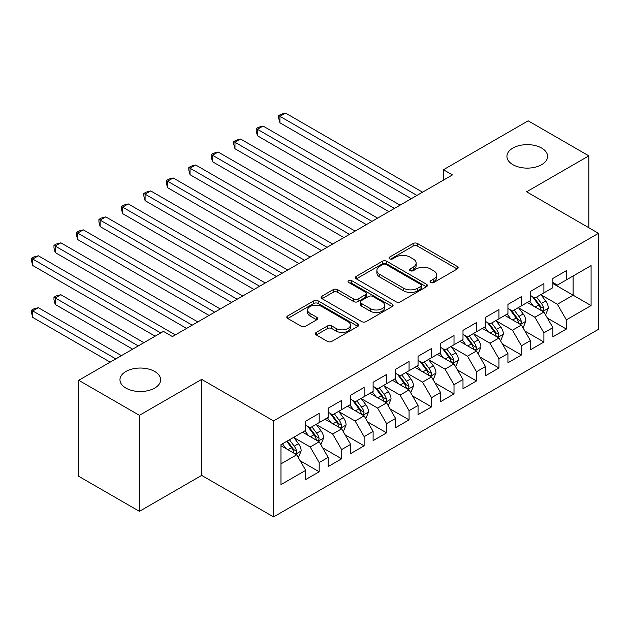 <?xml version="1.0" encoding="UTF-8"?>
<svg xmlns="http://www.w3.org/2000/svg" width="630" height="630" viewBox="0 0 630 630"><rect width="100%" height="100%" fill="white"/><g stroke="black" fill="none" stroke-linecap="round" stroke-linejoin="round"><path stroke-width="0.94" d="M430.699 282.516A2.181 1.26 0 0 0 433.786 282.516L457.223 268.986A3.119 1.803 0 0 0 458.136 267.711A3.119 1.803 0 0 0 457.223 266.443L417.525 243.519A3.119 1.803 0 0 0 413.107 243.519L389.679 257.048A2.181 1.26 0 0 0 389.033 257.938A2.181 1.26 0 0 0 389.679 258.836A2.181 1.26 0 0 0 392.766 258.836L395.798 257.079A9.986 5.764 0 0 1 409.909 257.079L413.225 258.993A9.986 5.764 0 0 1 416.147 263.064A9.986 5.764 0 0 1 413.225 267.144L410.185 268.892A2.181 1.26 0 0 0 409.547 269.782A2.181 1.26 0 0 0 410.185 270.672A2.181 1.26 0 0 0 413.28 270.672L416.312 268.923A9.986 5.764 0 0 1 430.424 268.923L433.731 270.837A9.986 5.764 0 0 1 436.661 274.908A9.986 5.764 0 0 1 433.731 278.988L430.699 280.736A2.181 1.26 0 0 0 430.062 281.626A2.181 1.26 0 0 0 430.699 282.516L430.699 280.736M154.689 371.48A20.341 11.742 0 0 0 132.52 368.936A20.341 11.742 0 0 0 119.968 379.788A20.341 11.742 0 0 0 125.921 388.088A20.341 11.742 0 0 0 148.089 390.632A20.341 11.742 0 0 0 160.642 379.788A20.341 11.742 0 0 0 154.689 371.48M541.65 148.074A20.341 11.742 0 0 0 519.482 145.53A20.341 11.742 0 0 0 506.93 156.374A20.341 11.742 0 0 0 512.883 164.682A20.341 11.742 0 0 0 535.051 167.226A20.341 11.742 0 0 0 547.604 156.374A20.341 11.742 0 0 0 541.65 148.074M316.276 332.404A3.119 1.803 0 0 0 315.362 333.68A3.119 1.803 0 0 0 316.276 334.955L327.419 341.381A3.119 1.803 0 0 0 331.829 341.381L357.856 326.356A3.119 1.803 0 0 0 358.769 325.08A3.119 1.803 0 0 0 357.856 323.812L318.158 300.888A3.119 1.803 0 0 0 313.74 300.888L287.713 315.913A3.119 1.803 0 0 0 286.8 317.189A3.119 1.803 0 0 0 287.713 318.465L301.171 326.23A3.119 1.803 0 0 0 305.582 326.23L316.717 319.796A3.119 1.803 0 0 0 317.63 318.528A3.119 1.803 0 0 0 316.717 317.252L310.047 313.401A8.348 4.819 0 0 1 307.605 309.991A8.348 4.819 0 0 1 312.756 305.542A8.348 4.819 0 0 1 321.851 306.589L347.988 321.678A8.348 4.819 0 0 1 350.43 325.08A8.348 4.819 0 0 1 345.279 329.537A8.348 4.819 0 0 1 336.184 328.49L331.829 325.978A3.119 1.803 0 0 0 327.419 325.978L316.276 332.404L316.276 334.955M139.411 415.335L139.411 511.34L201.655 475.398L201.655 379.394L139.411 415.335L78.734 380.3L163.453 331.388L172.439 336.577L452.434 174.927L443.449 169.738L443.449 180.117M201.655 379.394L273.562 420.911L598.5 233.313L598.5 329.317L273.562 516.915L273.562 420.911M588.837 227.729L588.837 155.854L526.593 191.796L598.5 233.313M588.837 155.854L528.16 120.826L443.449 169.738M396.018 301.778A3.119 1.803 0 0 0 400.428 301.778L426.455 286.752A3.119 1.803 0 0 0 427.368 285.477A3.119 1.803 0 0 0 426.455 284.209L386.749 261.285A3.119 1.803 0 0 0 382.339 261.285L356.312 276.31A3.119 1.803 0 0 0 355.399 277.586A3.119 1.803 0 0 0 356.312 278.854L396.018 301.778M349.579 282.988A2.181 1.26 0 0 1 351.792 283.295L351.792 280.704L392.159 304.007A3.119 1.803 0 0 1 393.073 305.282A3.119 1.803 0 0 1 392.159 306.558L366.132 321.584A3.119 1.803 0 0 1 361.714 321.584L322.017 298.659L322.017 296.116A3.119 1.803 0 0 0 321.103 297.384A3.119 1.803 0 0 0 322.017 298.659M322.017 296.116L333.152 289.682A3.119 1.803 0 0 1 337.562 289.682L353.666 298.974A3.119 1.803 0 0 0 358.076 298.974L365.471 294.714A3.119 1.803 0 0 0 366.384 293.438A3.119 1.803 0 0 0 365.471 292.162L348.705 282.484A2.181 1.26 0 0 1 348.067 281.594A2.181 1.26 0 0 1 349.414 280.429A2.181 1.26 0 0 1 351.792 280.704M552.88 283.516L573.111 295.194L573.111 275.995L591.082 265.616L566.362 279.885L566.362 270.672L552.88 278.46L552.88 287.674L543.895 292.863L543.895 283.65L530.413 291.43L530.413 300.644L521.419 305.834L521.419 296.62L507.938 304.408L507.938 313.614L498.952 318.804L498.952 309.598L485.47 317.378L485.47 326.592L476.477 331.782L476.477 322.568L462.995 330.356L462.995 339.562L454.009 344.752L454.009 335.546L440.527 343.326L440.527 352.54L431.534 357.73L431.534 348.516L418.052 356.304L418.052 365.51L409.067 370.7L409.067 361.494L395.585 369.274L395.585 378.488L386.592 383.678L386.592 374.464L373.11 382.252L373.11 391.458L364.124 396.648L364.124 387.442L350.642 395.223L350.642 404.436L341.649 409.626L341.649 400.412L328.167 408.193L328.167 417.406L319.182 422.596L319.182 413.382L305.7 421.171L305.7 430.384L280.98 444.654L280.98 484.612L305.7 470.342L296.706 454.773L280.98 445.694M591.082 265.616L591.082 305.574L566.362 319.843L557.377 304.274L541.083 294.871M547.375 318.095L566.362 329.057L566.362 319.843M566.362 329.057L552.88 336.845L552.88 327.632L543.895 332.821L534.909 317.252L518.616 307.842M524.908 331.065L543.895 342.035L543.895 332.821M543.895 342.035L530.413 349.815L530.413 340.602L521.419 345.791L512.434 330.222L496.141 320.82M502.433 344.043L521.419 355.005L521.419 345.791M521.419 355.005L507.938 362.786L507.938 353.58L498.952 358.769L489.967 343.2L473.673 333.79M479.966 357.013L498.952 367.975L498.952 358.769M498.952 367.975L485.47 375.764L485.47 366.55L476.477 371.739L467.491 356.17L451.198 346.768M457.49 369.991L476.477 380.953L476.477 371.739M476.477 380.953L462.995 388.734L462.995 379.528L454.009 384.717L445.016 369.148L428.731 359.738M435.023 382.961L454.009 393.923L454.009 384.717M454.009 393.923L440.527 401.712L440.527 392.498L431.534 397.688L422.549 382.119L406.255 372.716M412.548 395.939L431.534 406.901L431.534 397.688M431.534 406.901L418.052 414.682L418.052 405.476L409.067 410.666L400.074 395.097L383.788 385.686M390.08 408.909L409.067 419.871L409.067 410.666M409.067 419.871L395.585 427.66L395.585 418.446L386.592 423.636L377.606 408.067L361.313 398.664M367.605 421.887L386.592 432.849L386.592 423.636M386.592 432.849L373.11 440.63L373.11 431.424L364.124 436.614L355.131 421.045L338.845 411.634M345.138 434.858L364.124 445.82L364.124 436.614M364.124 445.82L350.642 453.608L350.642 444.394L341.649 449.584L332.664 434.015L316.37 424.612M322.662 447.835L341.649 458.798L341.649 449.584M341.649 458.798L328.167 466.578L328.167 457.364L319.182 462.554L310.188 446.985L293.903 437.582M300.195 460.806L319.182 471.768L319.182 462.554M319.182 471.768L305.7 479.556L305.7 470.342M305.7 425.195L310.188 427.786L319.182 422.596M280.98 463.853L296.706 454.773M328.167 412.217L332.664 414.816L341.649 409.626M310.188 446.985L319.182 441.795L302.55 432.196M328.167 457.364L319.182 441.795M350.642 399.247L355.131 401.838L364.124 396.648M332.664 434.015L341.649 428.825L325.025 419.226M350.642 444.394L341.649 428.825M373.11 386.269L377.606 388.868L386.592 383.678M355.131 421.045L364.124 415.855L347.492 406.248M373.11 431.424L364.124 415.855M395.585 373.299L400.074 375.889L409.067 370.7M377.606 408.067L386.592 402.877L369.967 393.277M395.585 418.446L386.592 402.877M418.052 360.321L422.549 362.919L431.534 357.73M400.074 395.097L409.067 389.907L392.435 380.3M418.052 405.476L409.067 389.907M440.527 347.35L445.016 349.941L454.009 344.752M422.549 382.119L431.534 376.929L414.91 367.329M440.527 392.498L431.534 376.929M462.995 334.373L467.491 336.971L476.477 331.782M445.016 369.148L454.009 363.959L437.377 354.359M462.995 379.528L454.009 363.959M485.47 321.402L489.967 323.993L498.952 318.804M467.491 356.17L476.477 350.981L459.853 341.381M485.47 366.55L476.477 350.981M507.938 308.432L512.434 311.023L521.419 305.834M489.967 343.2L498.952 338.011L482.32 328.411M507.938 353.58L498.952 338.011M530.413 295.454L534.909 298.053L543.895 292.863M512.434 330.222L521.419 325.033L504.795 315.433M530.413 340.602L521.419 325.033M552.88 282.484L557.377 285.075L566.362 279.885M534.909 317.252L543.895 312.063L527.263 302.463M552.88 327.632L543.895 312.063M78.734 380.3L78.734 476.312L139.411 511.34M201.655 475.398L273.562 516.915M557.377 304.274L573.111 295.194L591.082 305.574M431.574 282.823L433.731 281.579A9.986 5.764 0 0 0 436.661 277.507L436.661 274.908M416.147 263.064L416.147 265.663A9.986 5.764 0 0 1 413.225 269.734L411.059 270.987M457.183 269.01L417.525 246.109A3.119 1.803 0 0 0 413.107 246.109L390.545 259.143M426.416 286.776L386.749 263.875A3.119 1.803 0 0 0 382.339 263.875L356.352 278.877M420.942 286.366A2.181 1.26 0 0 0 421.58 285.477A2.181 1.26 0 0 0 420.942 284.587L386.088 264.466A2.181 1.26 0 0 0 383.001 264.466L379.803 266.317A9.986 5.764 0 0 0 376.882 270.388A9.986 5.764 0 0 0 379.803 274.459L403.625 288.217A9.986 5.764 0 0 0 417.745 288.217L420.942 286.366L420.942 288.965A2.181 1.26 0 0 0 421.58 288.075L421.58 285.477M376.882 270.388L376.882 272.987A9.986 5.764 0 0 0 379.803 277.058L379.803 274.459M420.942 288.965L417.745 290.808A9.986 5.764 0 0 1 403.625 290.808L379.803 277.058M322.056 298.683L333.152 292.273L333.152 289.682M366.384 293.438L366.384 296.029A3.119 1.803 0 0 1 365.471 297.305L358.076 301.573A3.119 1.803 0 0 1 353.666 301.573L337.562 292.273A3.119 1.803 0 0 0 333.152 292.273M351.792 283.295L392.112 306.582M370.377 308.621A8.348 4.819 0 0 0 379.465 309.669A8.348 4.819 0 0 0 384.623 305.219A8.348 4.819 0 0 0 382.174 301.809L372.968 296.494A3.119 1.803 0 0 0 368.558 296.494L361.163 300.762A3.119 1.803 0 0 0 360.25 302.038A3.119 1.803 0 0 0 361.163 303.306L370.377 308.621L370.377 311.22A8.348 4.819 0 0 0 379.465 312.26A8.348 4.819 0 0 0 384.623 307.81L384.623 305.219M360.25 302.038L360.25 304.629A3.119 1.803 0 0 0 361.163 305.904L361.163 303.306M370.377 311.22L361.163 305.904M350.43 325.08L350.43 327.679A8.348 4.819 0 0 1 345.279 332.128A8.348 4.819 0 0 1 336.184 331.089L331.829 328.569A3.119 1.803 0 0 0 327.419 328.569L316.323 334.979M307.605 309.991L307.605 312.59A8.348 4.819 0 0 0 310.047 315.992L310.047 313.401M316.677 319.82L310.047 315.992M357.816 326.379L318.158 303.479A3.119 1.803 0 0 0 313.74 303.479L287.76 318.489M545.556 314.945L548.344 308.141A8.418 4.859 -120 0 0 545.659 300.975L540.879 294.596M533.271 305.928L529.649 301.085M527.948 302.857L527.538 302.305M279.925 174.707L366.369 224.619L234.982 148.759L234.982 142.27L240.597 139.033L377.606 218.13M542.304 311.141L543.611 309.968L543.792 308.503A8.418 4.859 -120 0 0 541.383 303.44L536.61 297.061M533.886 297.462L539.784 305.329A4.292 2.481 60 0 1 540.564 306.637L543.792 308.503M532.405 296.604L538.689 304.991A8.418 4.859 60 0 1 541.099 310.062L541.272 310.543M416.934 195.426L279.925 116.322L285.54 113.085L422.549 192.181M411.311 198.671L279.925 122.811L279.925 116.322L278.688 115.613L280.933 114.313L285.54 113.085M279.925 122.811L278.688 118.204L278.688 115.613M523.089 327.915L525.869 321.119A8.418 4.859 -120 0 0 523.183 313.945L518.411 307.574M510.804 318.906L507.174 314.063M505.481 315.827L505.063 315.276M257.45 187.685L343.901 237.589L212.507 161.737L212.507 155.248L218.122 152.003L355.131 231.108M519.837 324.119L521.144 322.946L521.325 321.473A8.418 4.859 -120 0 0 518.915 316.41L514.143 310.039M511.418 310.433L517.309 318.308A4.292 2.481 60 0 1 518.088 319.607L521.325 321.473M509.938 309.582L516.214 317.969A8.418 4.859 60 0 1 518.632 323.032L518.797 323.521M500.614 340.893L503.401 334.089A8.418 4.859 -120 0 0 500.716 326.923L495.936 320.544M488.329 331.876L484.706 327.033M483.005 328.805L482.596 328.254M234.982 200.655L321.426 250.567L190.039 174.707L190.039 168.218L195.654 164.973L332.664 244.078M497.361 337.089L498.669 335.916L498.85 334.451A8.418 4.859 -120 0 0 496.44 329.388L491.668 323.009M488.943 323.411L494.841 331.278A4.292 2.481 60 0 1 495.621 332.585L498.85 334.451M487.462 322.552L493.747 330.939A8.418 4.859 60 0 1 496.156 336.003L496.33 336.491M394.459 208.404L257.45 129.3L263.072 126.055L400.074 205.159M388.844 211.641L257.45 135.789L257.45 129.3L256.213 128.583L258.465 127.291L263.072 126.055M257.45 135.789L256.213 131.182L256.213 128.583M371.983 221.374L233.746 141.561L235.99 140.262L240.597 139.033M234.982 148.759L233.746 144.152L233.746 141.561M478.146 353.863L480.926 347.067A8.418 4.859 -120 0 0 478.241 339.893L473.469 333.522M465.861 344.854L462.231 340.011M460.538 341.775L460.12 341.224M212.507 213.633L298.951 263.537M474.894 350.067L476.201 348.894L476.382 347.421A8.418 4.859 -120 0 0 473.973 342.358L469.2 335.987M466.476 336.381L472.366 344.256A4.292 2.481 60 0 1 473.146 345.555L476.382 347.421M464.995 335.53L471.272 343.917A8.418 4.859 60 0 1 473.689 348.981L473.855 349.469M455.671 366.833L458.459 360.037A8.418 4.859 -120 0 0 455.766 352.863L450.993 346.492M443.386 357.824L439.764 352.981M438.063 354.753L437.653 354.202M190.039 226.603L276.483 276.515L145.097 200.655L145.097 194.166L150.712 190.921L287.721 270.026M452.419 363.037L453.726 361.864L453.907 360.399A8.418 4.859 -120 0 0 451.497 355.336L446.725 348.957M444 349.359L449.899 357.226A4.292 2.481 60 0 1 450.678 358.533L453.907 360.399M442.52 348.5L448.804 356.887A8.418 4.859 60 0 1 451.214 361.951L451.387 362.439M349.516 234.344L211.27 154.531L213.523 153.24L218.122 152.003M212.507 161.737L211.27 157.13L211.27 154.531M327.041 247.322L188.803 167.509L191.047 166.21L195.654 164.973M190.039 174.707L188.803 170.1L188.803 167.509M433.204 379.811L435.984 373.015A8.418 4.859 -120 0 0 433.298 365.841L428.526 359.47M420.919 370.802L417.288 365.951M415.595 367.723L415.178 367.172M167.564 239.581L254.008 289.485L122.622 213.625L122.622 207.144L128.237 203.9L265.246 282.996M429.951 376.016L431.259 374.842L431.44 373.37A8.418 4.859 -120 0 0 429.03 368.306L424.258 361.935M421.533 362.329L427.423 370.204A4.292 2.481 60 0 1 428.203 371.503L431.44 373.37M420.052 361.478L426.329 369.865A8.418 4.859 60 0 1 428.739 374.929L428.912 375.417M304.573 260.292L167.564 181.196L173.179 177.951L310.188 257.056M298.959 263.537L167.564 187.685L167.564 181.196L166.328 180.479L168.572 179.18L173.179 177.951M167.564 187.685L166.328 183.078L166.328 180.479M410.728 392.781L413.516 385.985A8.418 4.859 -120 0 0 410.823 378.811L406.051 372.44M398.443 383.772L394.813 378.929M393.12 380.701L392.71 380.15M145.097 252.551L231.541 302.463L100.154 226.603L100.154 220.114L105.769 216.87L242.778 295.974M407.476 388.986L408.783 387.812L408.965 386.348A8.418 4.859 -120 0 0 406.555 381.276L401.782 374.905M399.058 375.307L404.956 383.174A4.292 2.481 60 0 1 405.736 384.481L408.965 386.348M397.577 374.448L403.862 382.835A8.418 4.859 60 0 1 406.271 387.899L406.445 388.387M282.098 273.27L143.861 193.457L146.105 192.158L150.712 190.921M145.097 200.655L143.861 196.048L143.861 193.457M388.253 405.759L391.041 398.963A8.418 4.859 -120 0 0 388.356 391.789L383.583 385.418M375.976 396.75L372.346 391.899M370.653 393.671L370.235 393.12M122.622 265.521L209.066 315.433L77.679 239.573L77.679 233.092L83.294 229.848L220.303 308.944M385.009 401.964L386.308 400.79L386.497 399.318A8.418 4.859 -120 0 0 384.087 394.254L379.315 387.883M376.59 388.277L382.481 396.152A4.292 2.481 60 0 1 383.26 397.451L386.497 399.318M375.102 387.426L381.386 395.813A8.418 4.859 60 0 1 383.796 400.877L383.969 401.365M259.631 286.24L121.385 206.427L123.63 205.128L128.237 203.9M122.622 213.625L121.385 209.026L121.385 206.427M365.786 418.73L368.574 411.933A8.418 4.859 -120 0 0 365.88 404.759L361.108 398.388M353.501 409.72L349.87 404.877M348.177 406.649L347.768 406.098M100.146 278.499L186.598 328.411L55.204 252.551L55.204 246.062L60.826 242.818L197.836 321.922M362.534 414.934L363.841 413.76L364.022 412.296A8.418 4.859 -120 0 0 361.612 407.224L356.84 400.853M354.115 401.255L360.014 409.122A4.292 2.481 60 0 1 360.793 410.429L364.022 412.296M352.635 400.397L358.919 408.783A8.418 4.859 60 0 1 361.329 413.847L361.502 414.335M237.156 299.218L98.918 219.405L101.162 218.106L105.769 216.87M100.154 226.603L98.918 221.996L98.918 219.405M343.311 431.708L346.098 424.903A8.418 4.859 -120 0 0 343.413 417.737L338.641 411.366M331.034 422.691L327.403 417.848M325.702 419.619L325.293 419.068M77.679 291.469L155.137 336.192L32.736 265.521L32.736 259.04L38.351 255.796L175.361 334.892M340.066 427.912L341.365 426.738L341.555 425.266A8.418 4.859 -120 0 0 339.145 420.202L334.373 413.831M331.648 414.225L337.538 422.092A4.292 2.481 60 0 1 338.318 423.399L341.555 425.266M330.159 413.367L336.444 421.761A8.418 4.859 60 0 1 338.853 426.825L339.027 427.313M214.688 312.189L76.443 232.375L78.687 231.076L83.294 229.848M77.679 239.573L76.443 234.974L76.443 232.375M320.843 444.678L323.631 437.881A8.418 4.859 -120 0 0 320.938 430.707L316.166 424.337M308.558 435.669L304.928 430.826M303.235 432.59L302.825 432.038M143.9 342.681L60.826 294.714L55.204 297.959L55.204 304.447L132.662 349.17M317.591 440.882L318.898 439.709L319.079 438.236A8.418 4.859 -120 0 0 316.669 433.172L311.897 426.801M309.173 427.203L315.071 435.07A4.292 2.481 60 0 1 315.85 436.37L319.079 438.236M307.692 426.345L313.976 434.731A8.418 4.859 60 0 1 316.386 439.795L316.559 440.283M55.204 304.447L53.975 299.841L53.975 297.242L138.285 345.925M53.975 297.242L56.22 295.95L60.826 294.714M192.213 325.167L53.975 245.353L56.22 244.054L60.826 242.818M55.204 252.551L53.975 247.944L53.975 245.353M298.368 457.656L301.156 450.852A8.418 4.859 -120 0 0 298.47 443.685L293.698 437.315M286.091 448.639L282.461 443.796M121.432 355.651L38.351 307.692L32.736 310.936L32.736 317.418L110.195 362.14M295.123 453.86L296.423 452.687L296.612 451.214A8.418 4.859 -120 0 0 294.202 446.15L289.422 439.779M287.319 440.992L292.596 448.04A4.292 2.481 60 0 1 293.375 449.348L296.612 451.214M286.729 441.331L291.501 447.702A8.418 4.859 60 0 1 293.911 452.773L294.084 453.261M32.736 317.418L31.5 312.811L31.5 310.22L115.81 358.895M31.5 310.22L33.744 308.92L38.351 307.692M160.752 332.947L31.5 258.324L33.744 257.024L38.351 255.796M32.736 265.521L31.5 260.914L31.5 258.324M433.731 281.579L433.731 278.988M410.185 270.672L410.185 268.892M413.225 269.734L413.225 267.144M389.679 258.836L389.679 257.048M413.107 246.109L413.107 243.519M417.525 246.109L417.525 243.519M457.223 268.986L457.223 266.443M356.312 278.854L356.312 276.31M382.339 263.875L382.339 261.285M386.749 263.875L386.749 261.285M426.455 286.752L426.455 284.209M403.625 290.808L403.625 288.217M417.745 290.808L417.745 288.217M337.562 292.273L337.562 289.682M353.666 301.573L353.666 298.974M358.076 301.573L358.076 298.974M365.471 297.305L365.471 294.714M392.159 306.558L392.159 304.007M327.419 328.569L327.419 325.978M331.829 328.569L331.829 325.978M336.184 331.089L336.184 328.49M316.717 319.796L316.717 317.252M287.713 318.465L287.713 315.913M313.74 303.479L313.74 300.888M318.158 303.479L318.158 300.888M357.856 326.356L357.856 323.812M542.84 311.448L548.289 308.306M541.383 303.44L545.659 300.975M535.169 307.023L538.689 304.991M520.364 324.426L525.814 321.276M518.915 316.41L523.183 313.945M512.702 320.001L516.214 317.969M497.897 337.397L503.346 334.254M496.44 329.388L500.716 326.923M490.227 332.971L493.747 330.939M475.422 350.375L480.871 347.224M473.973 342.358L478.241 339.893M467.759 345.949L471.272 343.917M452.954 363.345L458.404 360.202M451.497 355.336L455.766 352.863M445.284 358.919L448.804 356.887M430.479 376.323L435.928 373.173M429.03 368.306L433.298 365.841M422.817 371.897L426.329 369.865M408.012 389.293L413.461 386.151M406.555 381.276L410.823 378.811M400.341 384.867L403.862 382.835M385.536 402.271L390.986 399.121M384.087 394.254L388.356 391.789M377.874 397.845L381.386 395.813M363.069 415.241L368.518 412.099M361.612 407.224L365.88 404.759M355.399 410.815L358.919 408.783M340.594 428.219L346.043 425.069M339.145 420.202L343.413 417.737M332.931 423.785L336.444 421.761M318.126 441.189L323.576 438.047M316.669 433.172L320.938 430.707M310.456 436.763L313.976 434.731M295.651 454.167L301.101 451.017M294.202 446.15L298.47 443.685M287.981 449.733L291.501 447.702"/></g></svg>
